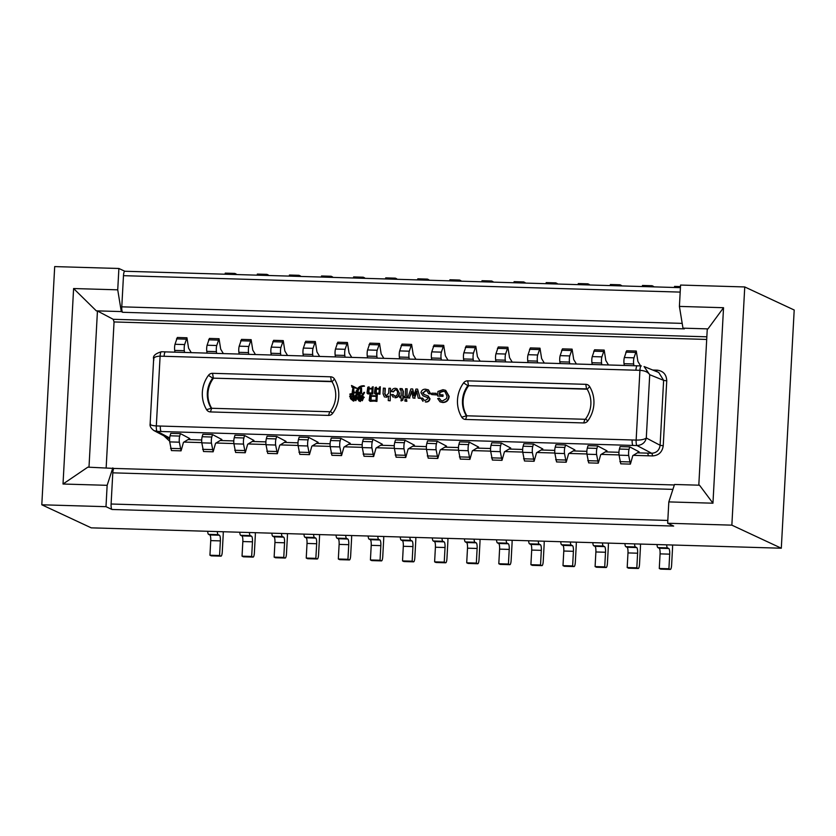 <?xml version="1.0" encoding="UTF-8"?>
<svg xmlns="http://www.w3.org/2000/svg" width="836" height="836" viewBox="0 0 836 836"><rect width="100%" height="100%" fill="white"/><g stroke="black" fill="none" stroke-linecap="round" stroke-linejoin="round"><path stroke-width="1.25" d="M404.07 561.531A4.797 1.149 -88.3 0 1 403.955 561.552A4.797 1.149 -88.3 0 1 403.84 561.52L402.524 560.914L403.307 546.284A5.12 1.223 91.7 0 0 402.388 540.631L401.113 540.046A4.797 1.149 -88.3 0 1 400.256 536.963M402.524 560.914L412.148 561.196L412.942 546.577A5.12 1.223 91.7 0 0 412.012 540.923L410.748 540.328A4.797 1.149 -88.3 0 1 409.88 537.255M415.795 537.423A8.099 1.933 -88.3 0 1 415.774 540.547L414.844 557.57A4.797 1.149 -88.3 0 1 413.58 561.834A4.797 1.149 -88.3 0 1 413.465 561.813L412.148 561.196M41.8 504.787L105.994 506.679L107.144 485.319L63.013 484.023L73.599 288.535L117.73 289.831L118.89 268.481L54.695 266.59L41.8 504.787L91.249 527.85L781.305 548.217L794.2 310.01L744.751 286.947L680.567 285.055L679.407 306.415L723.537 307.711L712.951 503.199L668.821 501.903L667.661 523.252L673.67 526.063L112.003 509.479A4.964 1.181 -88.3 0 1 111.104 504.014L112.797 472.842A4.964 1.181 -88.3 0 1 114.104 468.432A4.964 1.181 -88.3 0 1 114.208 468.453M781.305 548.217L731.855 525.154L744.751 286.947M105.994 506.679L112.003 509.479M731.855 525.154L667.661 523.252M88.992 467.188L97.446 310.982L96.307 310.846L73.599 288.535M114.156 468.432L87.832 467.157L63.013 484.023M106.162 467.7L114.051 321.944L113.205 319.3L97.446 310.982M117.73 289.831L121.293 311.577L122.662 312.298L684.339 328.872L682.97 328.151L679.407 306.415M698.802 485.183L707.266 328.976L707.967 328.893L682.97 328.151M706.838 336.814L113.205 319.3M121.293 311.577L96.307 310.846M122.662 312.298A4.964 1.181 -88.3 0 1 121.784 306.833L123.477 275.671A4.964 1.181 -88.3 0 1 124.783 271.251A4.964 1.181 -88.3 0 1 124.898 271.282M118.89 268.481L124.846 271.251M493.324 282.129A4.797 1.149 91.7 0 0 492.937 281.617L491.62 281L491.558 282.077M481.933 281.795L481.985 280.718L491.62 281M332.843 277.395A4.797 1.149 91.7 0 0 332.456 276.883L331.14 276.267L331.077 277.343M321.452 277.061L321.505 275.985L331.14 276.267M653.804 286.863A4.797 1.149 91.7 0 0 653.407 286.351L652.09 285.734L652.038 286.811M642.403 286.529L642.466 285.452L652.09 285.734M397.037 279.287A4.797 1.149 91.7 0 0 396.651 278.775L395.334 278.158L395.271 279.234M385.647 278.952L385.699 277.876L395.334 278.158M525.416 283.08A4.797 1.149 91.7 0 0 525.029 282.568L523.712 281.951L523.649 283.028M514.025 282.746L514.077 281.669L523.712 281.951M557.518 284.021A4.797 1.149 91.7 0 0 557.121 283.508L555.804 282.892L555.752 283.968M546.117 283.686L546.18 282.61L555.804 282.892M268.659 275.504A4.797 1.149 91.7 0 0 268.262 274.981L266.945 274.375L266.893 275.452M257.258 275.159L257.321 274.083L266.945 274.375M461.232 281.189A4.797 1.149 91.7 0 0 460.835 280.666L459.518 280.05L459.466 281.136M449.831 280.844L449.893 279.767L459.518 280.05M589.61 284.971A4.797 1.149 91.7 0 0 589.223 284.459L587.907 283.843L587.844 284.919M578.219 284.637L578.272 283.561L587.907 283.843M300.751 276.444A4.797 1.149 91.7 0 0 300.364 275.932L299.037 275.316L298.985 276.392M289.36 276.11L289.413 275.034L299.037 275.316M364.945 278.346A4.797 1.149 91.7 0 0 364.548 277.824L363.232 277.218L363.179 278.294M353.544 278.001L353.607 276.925L363.232 277.218M236.557 274.553A4.797 1.149 91.7 0 0 236.17 274.041L234.853 273.424L234.791 274.501M225.166 274.218L225.218 273.142L234.853 273.424M429.129 280.238A4.797 1.149 91.7 0 0 428.743 279.726L427.426 279.109L427.363 280.185M417.739 279.903L417.791 278.827L427.426 279.109M674.506 287.48L674.558 286.403L680.483 286.581M621.702 285.922A4.797 1.149 91.7 0 0 621.315 285.41L619.998 284.794L619.936 285.87M610.311 285.588L610.364 284.512L619.998 284.794M668.821 501.903L674.506 484.472L699.502 485.204L712.951 503.199M112.829 467.899L107.144 485.319M114.051 321.944L706.702 339.437M163.919 435.838L169.645 441.189M183.92 442.077L201.789 442.599M216.012 443.028L233.881 443.55M248.114 443.968L265.973 444.501M280.206 444.919L298.076 445.442M312.298 445.87L330.168 446.393M344.401 446.811L362.26 447.344M376.493 447.762L394.362 448.284M408.585 448.713L426.454 449.235M440.687 449.653L458.546 450.186M472.779 450.604L490.648 451.126M504.871 451.555L522.74 452.077M536.973 452.495L554.832 453.028M569.065 453.446L586.935 453.969M601.157 454.387L619.027 454.92M633.26 455.338L652.488 455.923C658.695 455.484 662.279 452.109 663.23 445.797L666.741 380.871C666.48 374.518 663.272 370.954 657.138 370.149L652.738 370.034M707.967 328.893L723.537 307.711M168.402 438.2L169.635 438.712M150.407 423.361C149.487 424.74 151.452 425.597 156.322 425.932L160.104 356.167C155.203 356.345 153.124 357.651 153.845 360.065M658.737 372.469L663.627 380.349L666.741 380.871M165.423 351.862L161.411 351.747A4.964 1.181 -88.3 0 0 160.104 356.167L639.927 370.327L636.144 440.091C641.107 440.123 644.483 439.422 646.291 438.001C645.246 442.557 642.163 445.076 637.032 445.557L651.652 453.269C656.542 452.924 659.364 450.259 660.106 445.285L663.23 445.797M652.488 455.923A4.964 1.181 -88.3 0 0 651.652 453.269L647.639 453.143L648.475 455.787M373.629 456.54L364.005 456.257L362.291 447.584A4.797 1.149 -88.3 0 1 362.646 441.471L363.357 439.025L372.981 439.308L382.334 444.24L376.043 448.033L373.629 456.54L371.926 447.877A4.797 1.149 -88.3 0 1 372.281 441.753L372.981 439.308M341.537 455.589L331.902 455.306L330.199 446.643A4.797 1.149 -88.3 0 1 330.554 440.53L331.255 438.074L340.889 438.357L350.242 443.299L343.951 447.082L341.537 455.589L339.824 446.926A4.797 1.149 -88.3 0 1 340.179 440.812L340.889 438.357M309.435 454.648L299.81 454.356L298.097 445.692A4.797 1.149 -88.3 0 1 298.462 439.579L299.163 437.134L308.787 437.416L318.15 442.349L311.859 446.131L309.435 454.648L307.732 445.975A4.797 1.149 -88.3 0 1 308.087 439.861L308.787 437.416M277.343 453.697L267.719 453.415L266.005 444.742A4.797 1.149 -88.3 0 1 266.36 438.628L267.071 436.183L276.695 436.465L286.048 441.398L279.757 445.191L277.343 453.697L275.629 445.034A4.797 1.149 -88.3 0 1 275.995 438.91L276.695 436.465M245.251 452.746L235.616 452.464L233.913 443.801A4.797 1.149 -88.3 0 1 234.268 437.688L234.968 435.232L244.603 435.514L253.956 440.457L247.665 444.24L245.251 452.746L243.537 444.083A4.797 1.149 -88.3 0 1 243.893 437.97L244.603 435.514M213.149 451.806L203.524 451.513L201.81 442.85A4.797 1.149 -88.3 0 1 202.176 436.737L202.876 434.292L212.501 434.574L221.864 439.506L215.573 443.289L213.149 451.806L211.445 443.132A4.797 1.149 -88.3 0 1 211.801 437.019L212.501 434.574M181.057 450.855L171.432 450.573L169.718 441.899A4.797 1.149 -88.3 0 1 170.074 435.786L170.784 433.341L180.409 433.623L189.762 438.555L183.471 442.349L181.057 450.855L179.343 442.192A4.797 1.149 -88.3 0 1 179.709 436.078L180.409 433.623M630.396 464.116L620.761 463.834L619.058 455.171A4.797 1.149 -88.3 0 1 619.413 449.047L620.113 446.602L629.748 446.884L639.101 451.816L632.81 455.61L630.396 464.116L628.682 455.453A4.797 1.149 -88.3 0 1 629.038 449.34L629.748 446.884M598.294 463.165L588.669 462.883L586.956 454.22A4.797 1.149 -88.3 0 1 587.321 448.106L588.022 445.651L597.646 445.943L607.009 450.876L600.718 454.659L598.294 463.165L596.59 454.502A4.797 1.149 -88.3 0 1 596.946 448.389L597.646 445.943M566.202 462.224L556.577 461.942L554.864 453.269A4.797 1.149 -88.3 0 1 555.219 447.155L555.93 444.71L565.554 444.992L574.907 449.925L568.616 453.708L566.202 462.224L564.499 453.551A4.797 1.149 -88.3 0 1 564.854 447.438L565.554 444.992M534.11 461.273L524.475 460.991L522.772 452.328A4.797 1.149 -88.3 0 1 523.127 446.205L523.827 443.759L533.462 444.041L542.815 448.974L536.524 452.767L534.11 461.273L532.396 452.61A4.797 1.149 -88.3 0 1 532.751 446.497L533.462 444.041M502.008 460.333L492.383 460.04L490.669 451.377A4.797 1.149 -88.3 0 1 491.035 445.264L491.735 442.808L501.36 443.101L510.723 448.033L504.432 451.816L502.008 460.333L500.304 451.659A4.797 1.149 -88.3 0 1 500.659 445.546L501.36 443.101M469.916 459.382L460.291 459.1L458.577 450.426A4.797 1.149 -88.3 0 1 458.933 444.313L459.643 441.868L469.268 442.15L478.62 447.082L472.33 450.865L469.916 459.382L468.212 450.719A4.797 1.149 -88.3 0 1 468.568 444.595L469.268 442.15M437.824 458.431L428.189 458.149L426.485 449.486A4.797 1.149 -88.3 0 1 426.841 443.362L427.541 440.917L437.176 441.199L446.529 446.131L440.238 449.925L437.824 458.431L436.11 449.768A4.797 1.149 -88.3 0 1 436.465 443.655L437.176 441.199M405.721 457.491L408.146 448.974L414.437 445.191L405.073 440.258L395.449 439.976L394.749 442.422A4.797 1.149 -88.3 0 0 394.383 448.535L396.097 457.198L405.721 457.491L404.018 448.817A4.797 1.149 -88.3 0 1 404.373 442.704L405.073 440.258M169.687 437.98L157.199 431.397L637.032 445.557A4.964 1.181 91.7 0 1 636.144 440.091L156.322 425.932A4.964 1.181 -88.3 0 0 157.199 431.397L153.887 430.55L168.433 438.21M352.102 387.361L357.348 388.468L351.517 385.49L352.102 387.361L356.972 388.291M351.517 385.49L354.412 387.287M357.568 391.739L357.954 391.927C358.519 388.259 360.703 386.347 364.517 386.18L364.088 385.793C360.379 385.574 357.944 387.152 356.784 390.516L356.178 390.903L357.568 391.739C358.121 388.082 360.316 386.169 364.141 386.002L364.088 385.793M361.549 388.165L361.654 393.474L361.549 388.165L360.609 388.667L360.41 392.335L353.503 392.126L353.712 388.259L352.782 388.698L352.186 392.356L353.126 393.119L353.544 392.533L361.267 393.296M353.126 393.119L357.359 392.815M357.536 392.815L360.661 392.91M353.9 392.136L353.712 388.259M353.168 397.121L351.36 396.891L353.179 396.954L353.095 398.448L350.368 398.364L351.601 399.702L353.064 399.012M351.747 397.079L350.921 397.79L351.36 396.891M353.032 394.958L351.768 394.184L350.89 395.95L350.242 395.762L351.381 393.996L352.646 394.78L352.552 396.525L349.615 396.442L350.535 397.602M352.917 393.547L353.837 394.498L353.732 396.567M355.676 396.786L357.954 393.087L357.442 392.774L354.433 396.588L353.335 396.557L353.45 394.31L352.52 393.369L349.835 394.059M356.397 396.442L357.338 397.309L355.279 396.609L357.442 392.774M354.276 398.479L354.349 397.215L357.338 397.309M355.248 399.075L353.858 398.866L355.352 398.908L354.454 399.89L355.854 400.695L357.118 397.664L353.879 398.469L353.952 397.037L356.951 397.131M354.245 399.044L353.795 401.155L353.858 398.866M360.295 394.456L359.302 393.463L360.295 394.456L359.908 396.745M361.925 396.975L364.569 392.554L364.057 392.241L360.619 396.766L359.511 396.734L359.908 394.279M363.305 396.651L364.245 397.382L361.528 396.797L364.057 392.241M360.525 398.667L360.598 397.267L364.245 397.382M361.507 399.263L360.107 399.054L361.601 399.096L360.839 399.942L362.301 400.757L363.576 397.79L360.128 398.657L360.211 397.09L363.859 397.194M360.494 399.232L360.431 401.52L359.093 400.946L360.044 401.343L360.107 399.054M359.417 397.299L358.456 397.1L359.428 397.131L359.344 398.626L357.129 398.563L358.372 399.838L359.313 399.2M358.843 397.288L357.766 397.685L358.456 397.1M358.822 395.01L356.659 395.313L358.843 394.717L358.738 396.713L356.909 396.661L357.766 397.685M376.461 388.531L376.524 387.308L375.134 387.559L374.382 393.192L375.364 394.153L375.928 393.505L379.931 394.226L380.338 386.755L379.335 387.131L379.251 388.615L376.064 388.521L376.137 387.12M379.931 394.226L380.338 386.755M375.364 394.153L379.251 393.777M371.247 395.658L370.912 394.644L369.909 395.02L369.157 400.423L370.16 401.322L370.714 400.632L376.931 401.416L377.297 394.634L376.305 394.937L376.252 395.804L370.85 395.647L370.912 394.644M377.297 394.634L376.931 401.416M370.16 401.322L376.21 400.966M369.104 388.322L369.178 387.016L367.788 387.214L367.014 393.045L368.007 393.944L368.571 393.286L372.762 394.08L373.159 386.734L372.166 387.12L372.093 388.406L368.707 388.301L368.791 386.838M373.159 386.734L372.762 394.08M368.007 393.944L372.062 393.557M388.886 396.274L385.845 397.351L388.489 396.086L388.249 400.59L390.182 400.82L390.464 388.312L388.918 388.27L388.656 393.098L386.263 395.94L385.469 395.773M386.65 396.128L384.988 393.923L385.291 388.332L383.358 388.103L383.055 393.777L384.466 397.058M396.933 388.656L399.399 393.223L396.933 388.656L395.313 388.301C393.265 388.374 392 389.44 391.52 391.509L393.442 391.896L395.292 389.722L396.191 389.921M399.399 393.223C399.284 396.055 397.884 397.581 395.198 397.8L394.811 397.622C397.497 397.393 398.897 395.867 399.012 393.045M391.52 391.509L393.056 391.718L395.292 389.722C396.964 390.067 397.696 391.175 397.466 393.035C397.476 394.916 396.609 395.971 394.885 396.201L393.056 394.561L395.271 396.379M396.379 390.025L395.679 389.9M401.071 397.811L399.692 397.602L401.081 397.643L401.301 400.914L402.9 400.068L403.015 397.873L404.091 397.905L404.175 396.483L402.701 396.274L402.973 391.217L402.168 388.677L403.37 391.394L403.098 396.285M401.27 390.078L400.11 389.9L401.113 389.963M405.094 397.769L407.027 397.988L407.122 388.803L405.585 388.761L405.094 397.769L406.641 397.811L407.122 388.803M404.917 401.081L406.85 401.311L406.547 399.545L405 399.503L404.917 401.081L406.463 401.123L406.547 399.545M417.572 389.116L420.215 398.375L417.572 389.116L415.92 389.064L413.925 395.94L412.681 388.97L410.894 388.918L407.801 397.842L409.41 397.894L411.72 391.008L413.005 397.999L414.604 398.04L416.694 390.966L418.23 398.155L419.829 398.197M418.23 398.155L420.215 398.375M417.08 391.143L414.604 398.04M413.005 397.999L414.99 398.229M411.876 391.917L409.41 397.894M407.801 397.842L409.797 398.072M412.681 388.97L414.154 395.156M427.206 391.039L425.545 390.611L427.018 390.945L428.649 393.714L430.739 393.944L428.45 389.889L425.545 389.189C423.037 389.116 421.511 390.297 420.978 392.721L422.995 395.804M425.932 390.799L423.068 392.868L424.26 394.571M428.084 395.909L430.007 398.772C429.495 401.061 428.042 402.137 425.649 402.022L425.263 401.844C427.656 401.959 429.108 400.872 429.62 398.594L428.084 395.909M422.901 395.762L427.551 397.549L427.917 398.657L425.273 400.413L423.873 400.13L422.692 398.124L424.071 400.214M427.938 397.737L423.288 395.94M431.7 394.592L436.559 394.905L436.246 393.307L431.773 393.171L431.7 394.592L436.173 394.728L436.246 393.307M437.646 396.034L442.975 396.358L443.049 394.937L439.422 394.665L439.548 392.324L443.038 391.133L444.888 391.572L447.061 396.159L446.487 398.605L442.526 400.925L440.948 400.569L439.276 398.218L437.709 398.573L440.029 401.823L442.422 402.346C446.278 402.2 448.389 400.13 448.765 396.149L445.672 390.328L442.965 389.701L437.897 391.478L437.646 396.034L442.578 396.18L442.662 394.759M445.672 390.328L449.151 396.327C448.775 400.319 446.664 402.377 442.808 402.524L440.029 401.823M439.276 398.218L441.136 400.653M445.076 391.666L443.425 391.311L439.935 392.512L439.82 394.676M465.61 419.453A4.964 4.786 115 0 1 461.754 417.195A30.587 29.542 115 0 1 463.614 382.878A4.964 4.786 115 0 1 467.7 380.85L585.796 384.33A4.964 4.786 115 0 1 589.652 386.598A30.587 29.542 115 0 1 587.792 420.916A4.964 4.786 115 0 1 583.706 422.943L465.61 419.453L466.801 415.795A0.826 0.794 115 0 1 466.164 415.419A26.449 25.55 115 0 1 462.486 400.454A26.449 25.55 115 0 1 467.773 385.751A0.826 0.794 115 0 1 468.453 385.406L467.7 380.85M210.453 411.929A4.964 4.786 115 0 1 206.596 409.661A30.587 29.542 115 0 1 208.457 375.343A4.964 4.786 115 0 1 212.543 373.316L330.638 376.806A4.964 4.786 115 0 1 334.494 379.063A30.587 29.542 115 0 1 332.634 413.381A4.964 4.786 115 0 1 328.548 415.408L210.453 411.929L211.644 408.271A0.826 0.794 115 0 1 211.006 407.895A26.449 25.55 115 0 1 207.328 392.92A26.449 25.55 115 0 1 212.605 378.217A0.826 0.794 115 0 1 213.295 377.882L212.543 373.316M635.914 370.212C636.144 367.286 636.614 365.823 637.325 365.823L641.337 365.928A4.964 1.181 91.7 0 0 641.233 365.907A4.964 1.181 91.7 0 0 639.927 370.327C644.786 370.641 648.046 372.104 649.718 374.706L644.075 366.534L658.747 372.469M352.353 398.991L353.074 398.845L352.531 400.528L353.795 401.155M351.214 399.524L351.966 398.814M352.489 394.205L352.646 394.78M349.939 394.132L350.242 395.762M353.837 394.498L352.52 393.369M355.467 400.517L356.732 397.487M363.576 397.79L362.991 397.466M361.915 400.569L363.179 397.612M359.125 399.19L358.707 400.757M357.986 399.66L358.738 399.012M359.302 393.463L356.659 395.313M379.011 393.202L375.813 393.108L376.043 388.918L379.23 389.012L379.011 393.202M376.21 393.119L376.43 389.106L379.22 389.189M376.012 400.381L370.609 400.225L370.829 396.045L376.231 396.201L376.012 400.381M371.006 400.235L371.215 396.222L376.221 396.379M372.072 388.803L371.842 392.983L368.457 392.889L368.686 388.709L372.072 388.803M368.854 392.899L369.073 388.886L372.062 388.97M390.182 400.82L390.464 388.312M388.249 400.59L389.795 400.632M384.988 393.923L384.905 388.155M386.263 395.94L384.602 393.746M393.056 394.561L391.509 394.676L393.254 397.278M394.885 396.201L394.09 396.024M401.102 390.067L401.165 396.222L399.775 396.18L399.692 397.602M402.168 388.677L400.026 388.573L400.11 389.9M404.091 397.905L403.788 396.306M403.015 397.873L403.704 397.727M402.9 400.068L402.628 397.696M400.914 400.737L402.503 399.88M428.649 393.714L430.352 393.766L428.063 389.712M423.068 392.868L425.545 390.611M428.377 396.055L423.873 394.383L422.682 392.68M422.692 398.124L420.999 398.072L422.995 401.353M426.945 397.163L427.551 397.549M587.133 389.189L469.09 385.709A0.826 0.794 -65 0 0 468.411 386.044A26.449 25.55 -65 0 0 463.123 400.747A26.449 25.55 -65 0 0 466.801 415.722A0.826 0.794 -65 0 0 466.854 415.805M585.796 384.33L586.538 388.897L469.09 385.709M587.102 389.158L586.538 388.897A0.826 0.794 115 0 1 587.185 389.273A26.449 25.55 115 0 1 590.864 404.237A26.449 25.55 115 0 1 585.576 418.951A0.826 0.794 115 0 1 584.897 419.285L466.801 415.795M331.976 381.665L213.932 378.175A0.826 0.794 -65 0 0 213.253 378.509A26.449 25.55 -65 0 0 207.965 393.223A26.449 25.55 -65 0 0 211.644 408.187A0.826 0.794 -65 0 0 211.696 408.271M330.638 376.806L331.38 381.362L213.932 378.175M331.944 381.624L331.38 381.362A0.826 0.794 115 0 1 332.028 381.738A26.449 25.55 115 0 1 335.706 396.713A26.449 25.55 115 0 1 330.419 411.416A0.826 0.794 115 0 1 329.739 411.751L211.644 408.271M383.828 358.33L381.143 353.847L379.523 343.46L377.203 350.242A4.797 1.149 91.7 0 0 376.9 356.387L377.14 358.132M379.523 343.46L369.888 343.168L367.579 349.96A4.797 1.149 91.7 0 0 367.276 356.105L367.516 357.85M351.737 357.39L349.051 352.907L347.421 342.509L345.111 349.302A4.797 1.149 91.7 0 0 344.808 355.436L345.049 357.191M347.421 342.509L337.796 342.227L335.487 349.02A4.797 1.149 91.7 0 0 335.173 355.154L335.424 356.909M319.634 356.439L316.959 351.956L315.329 341.558L313.019 348.351A4.797 1.149 91.7 0 0 312.706 354.495L312.957 356.24M315.329 341.558L305.694 341.276L303.384 348.069A4.797 1.149 91.7 0 0 303.081 354.203L303.322 355.958M287.542 355.488L284.857 351.015L283.237 340.618L280.917 347.41A4.797 1.149 91.7 0 0 280.614 353.544L280.854 355.3M283.237 340.618L273.602 340.325L271.292 347.118A4.797 1.149 91.7 0 0 270.989 353.262L271.23 355.007M255.45 354.548L252.765 350.065L251.134 339.667L248.825 346.459A4.797 1.149 91.7 0 0 248.522 352.593L248.762 354.349M251.134 339.667L241.51 339.385L239.2 346.177A4.797 1.149 91.7 0 0 238.887 352.311L239.127 354.067M223.348 353.597L220.673 349.114L219.042 338.716L216.733 345.508A4.797 1.149 91.7 0 0 216.419 351.653L216.67 353.398M219.042 338.716L209.408 338.434L207.098 345.226A4.797 1.149 91.7 0 0 206.795 351.36L207.035 353.116M191.256 352.646L188.57 348.173L186.951 337.775L184.631 344.568A4.797 1.149 91.7 0 0 184.328 350.702L184.568 352.458M186.951 337.775L177.316 337.483L175.006 344.275A4.797 1.149 91.7 0 0 174.703 350.42L174.943 352.165M640.585 365.886L637.91 361.434L636.28 351.036L633.97 357.829A4.797 1.149 91.7 0 0 633.667 363.963L633.907 365.719M636.28 351.036L626.655 350.754L624.346 357.536A4.797 1.149 91.7 0 0 624.032 363.681L624.283 365.426M608.503 364.966L605.818 360.483L604.188 350.085L601.878 356.878A4.797 1.149 91.7 0 0 601.565 363.012L601.815 364.768M604.188 350.085L594.563 349.803L592.243 356.596A4.797 1.149 91.7 0 0 591.94 362.73L592.181 364.486M576.401 364.015L573.715 359.532L572.096 349.135L569.776 355.927A4.797 1.149 91.7 0 0 569.473 362.072L569.713 363.817M572.096 349.135L562.461 348.852L560.151 355.645A4.797 1.149 91.7 0 0 559.848 361.789L560.089 363.535M544.309 363.075L541.623 358.592L539.993 348.194L537.684 354.986A4.797 1.149 91.7 0 0 537.381 361.121L537.621 362.876M539.993 348.194L530.369 347.912L528.059 354.704A4.797 1.149 91.7 0 0 527.746 360.839L527.997 362.594M512.217 362.124L509.532 357.641L507.901 347.243L505.592 354.036A4.797 1.149 91.7 0 0 505.278 360.17L505.529 361.925M507.901 347.243L498.277 346.961L495.957 353.753A4.797 1.149 91.7 0 0 495.654 359.888L495.894 361.643M480.115 361.173L477.429 356.69L475.809 346.292L473.489 353.085A4.797 1.149 91.7 0 0 473.186 359.229L473.427 360.974M475.809 346.292L466.174 346.01L463.865 352.802A4.797 1.149 91.7 0 0 463.562 358.947L463.802 360.692M448.023 360.232L445.337 355.749L443.707 345.352L441.398 352.144A4.797 1.149 91.7 0 0 441.094 358.278L441.335 360.034M443.707 345.352L434.083 345.069L431.773 351.862A4.797 1.149 91.7 0 0 431.46 357.996L431.71 359.752M415.931 359.281L413.245 354.798L411.615 344.401L401.98 344.118L399.671 350.911A4.797 1.149 91.7 0 0 399.368 357.045L399.608 358.801M411.615 344.401L409.306 351.193A4.797 1.149 91.7 0 0 408.992 357.338L409.243 359.083M479.989 539.324A8.099 1.933 -88.3 0 1 479.958 542.449L479.038 559.462A4.797 1.149 -88.3 0 1 477.774 563.736A4.797 1.149 -88.3 0 1 477.659 563.704L476.342 563.088L477.126 548.468A5.12 1.223 91.7 0 0 476.206 542.815L474.932 542.219A4.797 1.149 -88.3 0 1 474.075 539.147M468.264 563.422A4.797 1.149 -88.3 0 1 468.15 563.443A4.797 1.149 -88.3 0 1 468.024 563.422L466.707 562.806L476.342 563.088M466.707 562.806L467.502 548.186A5.12 1.223 91.7 0 0 466.572 542.533L465.307 541.937A4.797 1.149 -88.3 0 1 464.45 538.865M319.509 534.58A8.099 1.933 -88.3 0 1 319.488 537.705L318.558 554.728A4.797 1.149 -88.3 0 1 317.293 558.991A4.797 1.149 -88.3 0 1 317.178 558.97L315.862 558.354L316.656 543.734A5.12 1.223 91.7 0 0 315.726 538.081L314.461 537.485A4.797 1.149 -88.3 0 1 313.594 534.413M307.784 558.688A4.797 1.149 -88.3 0 1 307.669 558.709A4.797 1.149 -88.3 0 1 307.554 558.678L306.237 558.072L315.862 558.354M306.237 558.072L307.021 543.442A5.12 1.223 91.7 0 0 306.101 537.788L304.826 537.203A4.797 1.149 -88.3 0 1 303.97 534.12M640.46 544.058A8.099 1.933 -88.3 0 1 640.439 547.183L639.519 564.195A4.797 1.149 -88.3 0 1 638.255 568.47A4.797 1.149 -88.3 0 1 638.129 568.438L636.813 567.822L637.607 553.202A5.12 1.223 91.7 0 0 636.677 547.549L635.412 546.963A4.797 1.149 -88.3 0 1 634.555 543.881M628.745 568.167A4.797 1.149 -88.3 0 1 628.62 568.187A4.797 1.149 -88.3 0 1 628.505 568.156L627.188 567.539L636.813 567.822M627.188 567.539L627.982 552.92A5.12 1.223 91.7 0 0 627.052 547.267L625.788 546.671A4.797 1.149 -88.3 0 1 624.92 543.599M383.693 536.482A8.099 1.933 -88.3 0 1 383.672 539.607L382.752 556.619A4.797 1.149 -88.3 0 1 381.488 560.893A4.797 1.149 -88.3 0 1 381.373 560.862L380.056 560.245L380.84 545.626A5.12 1.223 91.7 0 0 379.92 539.972L378.645 539.377A4.797 1.149 -88.3 0 1 377.788 536.304M371.978 560.58A4.797 1.149 -88.3 0 1 371.863 560.601A4.797 1.149 -88.3 0 1 371.738 560.58L370.421 559.963L380.056 560.245M370.421 559.963L371.215 545.344A5.12 1.223 91.7 0 0 370.285 539.69L369.021 539.095A4.797 1.149 -88.3 0 1 368.164 536.022M512.081 540.265A8.099 1.933 -88.3 0 1 512.06 543.39L511.13 560.413A4.797 1.149 -88.3 0 1 509.866 564.676A4.797 1.149 -88.3 0 1 509.751 564.645L508.434 564.039L509.228 549.419A5.12 1.223 91.7 0 0 508.298 543.766L507.034 543.17A4.797 1.149 -88.3 0 1 506.167 540.098M500.356 564.373A4.797 1.149 -88.3 0 1 500.241 564.394A4.797 1.149 -88.3 0 1 500.127 564.363L498.81 563.746L508.434 564.039M498.81 563.746L499.594 549.127A5.12 1.223 91.7 0 0 498.674 543.473L497.399 542.888A4.797 1.149 -88.3 0 1 496.542 539.805M544.173 541.216A8.099 1.933 -88.3 0 1 544.152 544.34L543.233 561.353A4.797 1.149 -88.3 0 1 541.968 565.627A4.797 1.149 -88.3 0 1 541.843 565.596L540.526 564.979L541.32 550.36A5.12 1.223 91.7 0 0 540.39 544.706L539.126 544.121A4.797 1.149 -88.3 0 1 538.269 541.038M532.448 565.324A4.797 1.149 -88.3 0 1 532.333 565.345A4.797 1.149 -88.3 0 1 532.218 565.314L530.902 564.697L540.526 564.979M530.902 564.697L531.696 550.078A5.12 1.223 91.7 0 0 530.766 544.424L529.501 543.828A4.797 1.149 -88.3 0 1 528.634 540.756M255.314 532.689A8.099 1.933 -88.3 0 1 255.293 535.813L254.374 552.836A4.797 1.149 -88.3 0 1 253.109 557.1A4.797 1.149 -88.3 0 1 252.984 557.069L251.667 556.452L252.462 541.832A5.12 1.223 91.7 0 0 251.531 536.179L250.267 535.594A4.797 1.149 -88.3 0 1 249.41 532.511M243.589 556.797A4.797 1.149 -88.3 0 1 243.475 556.818A4.797 1.149 -88.3 0 1 243.36 556.786L242.043 556.17L251.667 556.452M242.043 556.17L242.837 541.55A5.12 1.223 91.7 0 0 241.907 535.897L240.643 535.312A4.797 1.149 -88.3 0 1 239.775 532.229M447.887 538.374A8.099 1.933 -88.3 0 1 447.866 541.498L446.946 558.521A4.797 1.149 -88.3 0 1 445.682 562.785A4.797 1.149 -88.3 0 1 445.557 562.753L444.24 562.137L445.034 547.517A5.12 1.223 91.7 0 0 444.104 541.864L442.84 541.279A4.797 1.149 -88.3 0 1 441.983 538.196M436.162 562.482A4.797 1.149 -88.3 0 1 436.047 562.503A4.797 1.149 -88.3 0 1 435.932 562.471L434.615 561.855L444.24 562.137M434.615 561.855L435.41 547.235A5.12 1.223 91.7 0 0 434.48 541.582L433.215 540.996A4.797 1.149 -88.3 0 1 432.348 537.914M576.276 542.167A8.099 1.933 -88.3 0 1 576.244 545.291L575.325 562.304A4.797 1.149 -88.3 0 1 574.06 566.578A4.797 1.149 -88.3 0 1 573.945 566.547L572.629 565.93L573.412 551.311A5.12 1.223 91.7 0 0 572.493 545.657L571.228 545.062A4.797 1.149 -88.3 0 1 570.361 541.989M564.551 566.265A4.797 1.149 -88.3 0 1 564.436 566.285A4.797 1.149 -88.3 0 1 564.31 566.265L562.994 565.648L572.629 565.93M562.994 565.648L563.788 551.028A5.12 1.223 91.7 0 0 562.858 545.375L561.593 544.779A4.797 1.149 -88.3 0 1 560.737 541.707M287.406 533.64A8.099 1.933 -88.3 0 1 287.385 536.764L286.466 553.777A4.797 1.149 -88.3 0 1 285.201 558.051A4.797 1.149 -88.3 0 1 285.086 558.02L283.77 557.403L284.553 542.783A5.12 1.223 91.7 0 0 283.634 537.13L282.359 536.534A4.797 1.149 -88.3 0 1 281.502 533.462M275.692 557.737A4.797 1.149 -88.3 0 1 275.566 557.758A4.797 1.149 -88.3 0 1 275.452 557.737L274.135 557.121L283.77 557.403M274.135 557.121L274.929 542.501A5.12 1.223 91.7 0 0 273.999 536.848L272.735 536.252A4.797 1.149 -88.3 0 1 271.878 533.18M351.601 535.531A8.099 1.933 -88.3 0 1 351.58 538.656L350.66 555.679A4.797 1.149 -88.3 0 1 349.396 559.942A4.797 1.149 -88.3 0 1 349.27 559.911L347.954 559.294L348.748 544.675A5.12 1.223 91.7 0 0 347.818 539.021L346.553 538.436A4.797 1.149 -88.3 0 1 345.696 535.353M339.876 559.639A4.797 1.149 -88.3 0 1 339.761 559.66A4.797 1.149 -88.3 0 1 339.646 559.629L338.329 559.012L347.954 559.294M338.329 559.012L339.123 544.393A5.12 1.223 91.7 0 0 338.193 538.739L336.929 538.154A4.797 1.149 -88.3 0 1 336.062 535.071M223.222 531.738A8.099 1.933 -88.3 0 1 223.202 534.862L222.271 551.885A4.797 1.149 -88.3 0 1 221.007 556.149A4.797 1.149 -88.3 0 1 220.892 556.128L219.575 555.512L220.37 540.892A5.12 1.223 91.7 0 0 219.44 535.239L218.175 534.643A4.797 1.149 -88.3 0 1 217.308 531.571M211.498 555.846A4.797 1.149 -88.3 0 1 211.383 555.867A4.797 1.149 -88.3 0 1 211.268 555.835L209.94 555.229L219.575 555.512M209.94 555.229L210.735 540.61A5.12 1.223 91.7 0 0 209.815 534.956L208.54 534.361A4.797 1.149 -88.3 0 1 207.683 531.278M672.562 544.999A8.099 1.933 -88.3 0 1 672.531 548.123L671.611 565.146A4.797 1.149 -88.3 0 1 670.347 569.41A4.797 1.149 -88.3 0 1 670.232 569.389L668.915 568.773L669.699 554.153A5.12 1.223 91.7 0 0 668.779 548.5L667.515 547.904A4.797 1.149 -88.3 0 1 666.647 544.832M660.837 569.107A4.797 1.149 -88.3 0 1 660.722 569.128A4.797 1.149 -88.3 0 1 660.597 569.107L659.28 568.49L668.915 568.773M659.28 568.49L660.074 553.871A5.12 1.223 91.7 0 0 659.144 548.217L657.88 547.622A4.797 1.149 -88.3 0 1 657.023 544.549M608.368 543.107A8.099 1.933 -88.3 0 1 608.347 546.232L607.417 563.255A4.797 1.149 -88.3 0 1 606.152 567.519A4.797 1.149 -88.3 0 1 606.037 567.487L604.721 566.881L605.515 552.251A5.12 1.223 91.7 0 0 604.585 546.608L603.32 546.012A4.797 1.149 -88.3 0 1 602.453 542.93M596.643 567.216A4.797 1.149 -88.3 0 1 596.528 567.236A4.797 1.149 -88.3 0 1 596.413 567.205L595.096 566.589L604.721 566.881M595.096 566.589L595.88 551.969A5.12 1.223 91.7 0 0 594.96 546.316L593.685 545.73A4.797 1.149 -88.3 0 1 592.828 542.648M413.465 561.813L403.84 561.52M412.942 546.577L403.307 546.284M412.012 540.923L402.388 540.631M410.748 540.328L401.113 540.046M682.186 323.375L121.784 306.833M123.477 275.671L680.18 292.098M667.818 520.441L111.104 504.014M112.797 472.842L672.907 489.373M153.887 430.54C150.919 428.304 149.675 426.099 150.135 423.925L153.646 359.083C152.664 356.042 155.245 353.597 161.411 351.747A4.964 1.181 -88.3 0 1 161.515 351.768M637.136 365.823L165.423 351.883L637.157 365.813M657.138 370.149A4.964 1.181 -88.3 0 1 656.605 371.602M661.861 412.817L660.106 445.285L646.291 438.001L649.718 374.706L663.627 380.349L661.861 412.817M647.639 453.143L637.408 452.84M618.953 452.297L605.316 451.889M586.862 451.346L573.224 450.938M554.77 450.395L541.122 449.998M522.667 449.454L509.03 449.047M490.575 448.504L476.938 448.106M458.483 447.553L444.836 447.155M426.381 446.612L412.744 446.205M394.289 445.661L380.641 445.264M362.197 444.71L348.549 444.313M330.095 443.77L316.457 443.362M298.003 442.819L284.355 442.422M265.911 441.878L252.263 441.471M233.808 440.927L220.171 440.52M201.716 439.976L188.069 439.579M160.334 426.036C160.24 429.035 160.533 430.853 161.212 431.501M165.528 351.904C164.817 351.893 164.337 353.367 164.107 356.293M633.019 445.431C632.34 444.783 632.047 442.965 632.141 439.966M461.754 417.195L466.801 415.722M463.614 382.878L468.411 386.044M587.792 420.916L585.576 418.951M589.652 386.598L587.185 389.273M584.897 419.285L583.706 422.943M206.596 409.661L211.644 408.187M208.457 375.343L213.253 378.509M332.634 413.381L330.419 411.416M334.494 379.063L332.028 381.738M329.739 411.751L328.548 415.408M372.281 441.753L362.646 441.471M371.926 447.877L362.291 447.584M372.731 454.335L363.106 454.052M340.179 440.812L330.554 440.53M339.824 446.926L330.199 446.643M340.639 453.394L331.014 453.112M308.087 439.861L298.462 439.579M307.732 445.975L298.097 445.692M308.547 452.443L298.912 452.161M275.995 438.91L266.36 438.628M275.629 445.034L266.005 444.742M276.444 451.492L266.82 451.21M243.893 437.97L234.268 437.688M243.537 444.083L233.913 443.801M244.352 450.552L234.728 450.27M211.801 437.019L202.176 436.737M211.445 443.132L201.81 442.85M212.26 449.601L202.625 449.319M179.709 436.078L170.074 435.786M179.343 442.192L169.718 441.899M180.158 448.66L170.534 448.368M629.038 449.34L619.413 449.047M628.682 455.453L619.058 455.171M629.498 461.921L619.873 461.629M596.946 448.389L587.321 448.106M596.59 454.502L586.956 454.22M597.406 460.97L587.771 460.688M564.854 447.438L555.219 447.155M564.499 453.551L554.864 453.269M565.303 460.019L555.679 459.737M532.751 446.497L523.127 446.205M532.396 452.61L522.772 452.328M533.211 459.079L523.587 458.786M500.659 445.546L491.035 445.264M500.304 451.659L490.669 451.377M501.119 458.128L491.484 457.846M468.568 444.595L458.933 444.313M468.212 450.719L458.577 450.426M469.017 457.177L459.392 456.895M436.465 443.655L426.841 443.362M436.11 449.768L426.485 449.486M436.925 456.237L427.3 455.944M404.373 442.704L394.749 442.422M404.018 448.817L394.383 448.535M404.833 455.286L395.198 455.003M376.9 356.387L367.276 356.105M377.203 350.242L367.579 349.96M378.666 344.84L369.042 344.557M344.808 355.436L335.173 355.154M345.111 349.302L335.487 349.02M346.574 343.889L336.939 343.606M312.706 354.495L303.081 354.203M313.019 348.351L303.384 348.069M314.472 342.948L304.847 342.666M280.614 353.544L270.989 353.262M280.917 347.41L271.292 347.118M282.38 341.997L272.755 341.715M248.522 352.593L238.887 352.311M248.825 346.459L239.2 346.177M250.288 341.046L240.653 340.764M216.419 351.653L206.795 351.36M216.733 345.508L207.098 345.226M218.186 340.106L208.561 339.824M184.328 350.702L174.703 350.42M184.631 344.568L175.006 344.275M186.094 339.155L176.469 338.873M633.667 363.963L624.032 363.681M633.97 357.829L624.346 357.536M635.433 352.416L625.798 352.134M601.565 363.012L591.94 362.73M601.878 356.878L592.243 356.596M603.331 351.475L593.706 351.183M569.473 362.072L559.848 361.789M569.776 355.927L560.151 355.645M571.239 350.524L561.614 350.242M537.381 361.121L527.746 360.839M537.684 354.986L528.059 354.704M539.147 349.573L529.512 349.291M505.278 360.17L495.654 359.888M505.592 354.036L495.957 353.753M507.044 348.633L497.42 348.34M473.186 359.229L463.562 358.947M473.489 353.085L463.865 352.802M474.952 347.682L465.328 347.4M441.094 358.278L431.46 357.996M441.398 352.144L431.773 351.862M442.861 346.731L433.226 346.449M408.992 357.338L399.368 357.045M409.306 351.193L399.671 350.911M410.758 345.79L401.134 345.508M477.659 563.704L468.024 563.422M474.932 542.219L465.307 541.937M477.126 548.468L467.502 548.186M476.206 542.815L466.572 542.533M317.178 558.97L307.554 558.678M314.461 537.485L304.826 537.203M316.656 543.734L307.021 543.442M315.726 538.081L306.101 537.788M638.129 568.438L628.505 568.156M635.412 546.963L625.788 546.671M637.607 553.202L627.982 552.92M636.677 547.549L627.052 547.267M381.373 560.862L371.738 560.58M378.645 539.377L369.021 539.095M380.84 545.626L371.215 545.344M379.92 539.972L370.285 539.69M509.751 564.645L500.127 564.363M507.034 543.17L497.399 542.888M509.228 549.419L499.594 549.127M508.298 543.766L498.674 543.473M541.843 565.596L532.218 565.314M539.126 544.121L529.501 543.828M541.32 550.36L531.696 550.078M540.39 544.706L530.766 544.424M252.984 557.069L243.36 556.786M250.267 535.594L240.643 535.312M252.462 541.832L242.837 541.55M251.531 536.179L241.907 535.897M445.557 562.753L435.932 562.471M442.84 541.279L433.215 540.996M445.034 547.517L435.41 547.235M444.104 541.864L434.48 541.582M573.945 566.547L564.31 566.265M571.228 545.062L561.593 544.779M573.412 551.311L563.788 551.028M572.493 545.657L562.858 545.375M285.086 558.02L275.452 557.737M282.359 536.534L272.735 536.252M284.553 542.783L274.929 542.501M283.634 537.13L273.999 536.848M349.27 559.911L339.646 559.629M346.553 538.436L336.929 538.154M348.748 544.675L339.123 544.393M347.818 539.021L338.193 538.739M220.892 556.128L211.268 555.835M218.175 534.643L208.54 534.361M220.37 540.892L210.735 540.61M219.44 535.239L209.815 534.956M670.232 569.389L660.597 569.107M667.515 547.904L657.88 547.622M669.699 554.153L660.074 553.871M668.779 548.5L659.144 548.217M606.037 567.487L596.413 567.205M603.32 546.012L593.685 545.73M605.515 552.251L595.88 551.969M604.585 546.608L594.96 546.316M413.58 561.834L403.955 561.552M124.783 271.251L680.42 287.657M114.104 468.432L674.338 484.964M477.774 563.736L468.15 563.443M317.293 558.991L307.669 558.709M638.255 568.47L628.62 568.187M381.488 560.893L371.863 560.601M509.866 564.676L500.241 564.394M541.968 565.627L532.333 565.345M253.109 557.1L243.475 556.818M445.682 562.785L436.047 562.503M574.06 566.578L564.436 566.285M285.201 558.051L275.566 557.758M349.396 559.942L339.761 559.66M221.007 556.149L211.383 555.867M670.347 569.41L660.722 569.128M606.152 567.519L596.528 567.236"/></g></svg>
